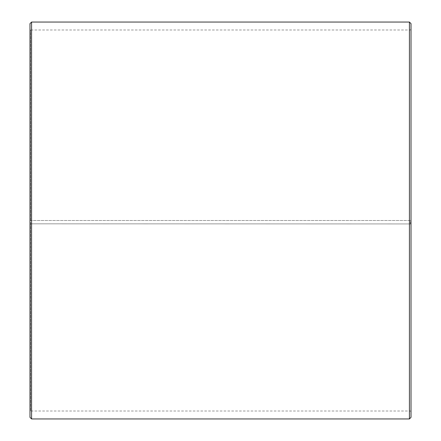 <?xml version="1.0" encoding="UTF-8"?>
<svg xmlns="http://www.w3.org/2000/svg" width="441" height="441" viewBox="0 0 441 441"><rect width="100%" height="100%" fill="white"/><g stroke="black" fill="none" stroke-linecap="round" stroke-linejoin="round"><path stroke-width="0.33" stroke-dasharray="2.21 1.65" d="M30.622 223.824L411.012 223.934L30.622 223.824L30.622 411.012L30.622 29.988L30.622 220.5L29.988 220.5L411.012 220.5L30.622 220.5M410.378 223.824L410.378 220.5M29.988 223.835L29.988 23.638M29.988 223.934L29.988 417.362M31.576 223.962L31.576 418.95M31.576 22.05L31.576 220.5M409.424 223.962L409.424 418.95M409.424 22.05L409.424 220.5M411.012 223.934L411.012 417.362M411.012 23.638L411.012 223.835M411.012 29.354L410.378 29.988L30.622 29.988L29.988 29.354M411.012 411.646L410.378 411.012L30.622 411.012L29.988 411.646"/><path stroke-width="0.66" d="M29.988 417.362L29.988 23.638L31.576 22.05L31.576 418.95L29.988 417.362M409.424 22.05L411.012 23.638L411.012 417.362L409.424 418.95L409.424 22.05L31.576 22.05M409.424 418.95L31.576 418.95"/></g></svg>
